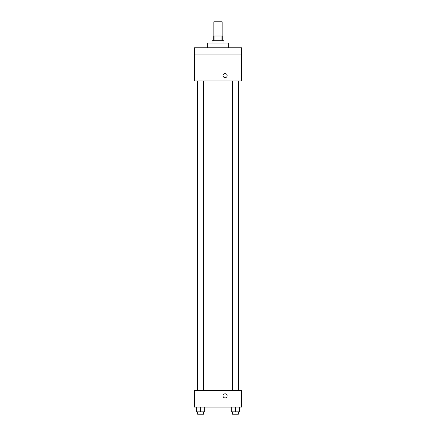 <?xml version="1.0" encoding="UTF-8"?>
<svg xmlns="http://www.w3.org/2000/svg" width="436" height="436" viewBox="0 0 436 436"><rect width="100%" height="100%" fill="white"/><g stroke="black" fill="none" stroke-linecap="round" stroke-linejoin="round"><path stroke-width="0.65" d="M222.137 35.981L222.137 21.8L213.863 21.8L213.863 35.981M214.97 40.712L214.97 35.981L213.275 35.981L213.275 40.712M214.97 35.981L222.725 35.981L222.725 40.712M221.03 40.712L221.03 35.981M212.092 43.077L212.092 40.712L223.908 40.712L223.908 43.077M228.638 47.802L228.638 43.077L207.362 43.077L207.362 47.802M194.363 47.802L241.637 47.802L241.637 54.892L194.363 54.892L194.363 47.802M241.637 54.892L241.637 80.894L194.363 80.894L194.363 54.892M225.09 77.652A2.071 2.071 0 0 1 223.303 74.551A2.071 2.071 0 0 1 226.884 74.551A2.071 2.071 0 0 1 225.09 77.652M194.363 390.563L241.637 390.563L241.637 407.11L194.363 407.11L194.363 390.563M225.09 397.943A2.071 2.071 0 0 1 223.303 394.842A2.071 2.071 0 0 1 226.884 394.842A2.071 2.071 0 0 1 225.09 397.943M231.26 407.11L231.26 411.835L239.533 411.835L239.533 407.11L239.533 411.835M235.396 411.835L235.396 407.11M238.35 411.835L238.35 414.2L232.443 414.2L232.443 411.835M196.467 407.11L196.467 411.835L204.74 411.835L204.74 407.11L204.74 411.835M200.604 411.835L200.604 407.11M203.558 411.835L203.558 414.2L197.65 414.2L197.65 411.835M238.71 390.563L238.71 80.894M197.29 390.563L197.29 80.894M232.443 80.894L232.443 390.563M238.35 80.894L238.35 390.563M203.558 390.563L203.558 80.894M197.65 390.563L197.65 80.894"/></g></svg>
